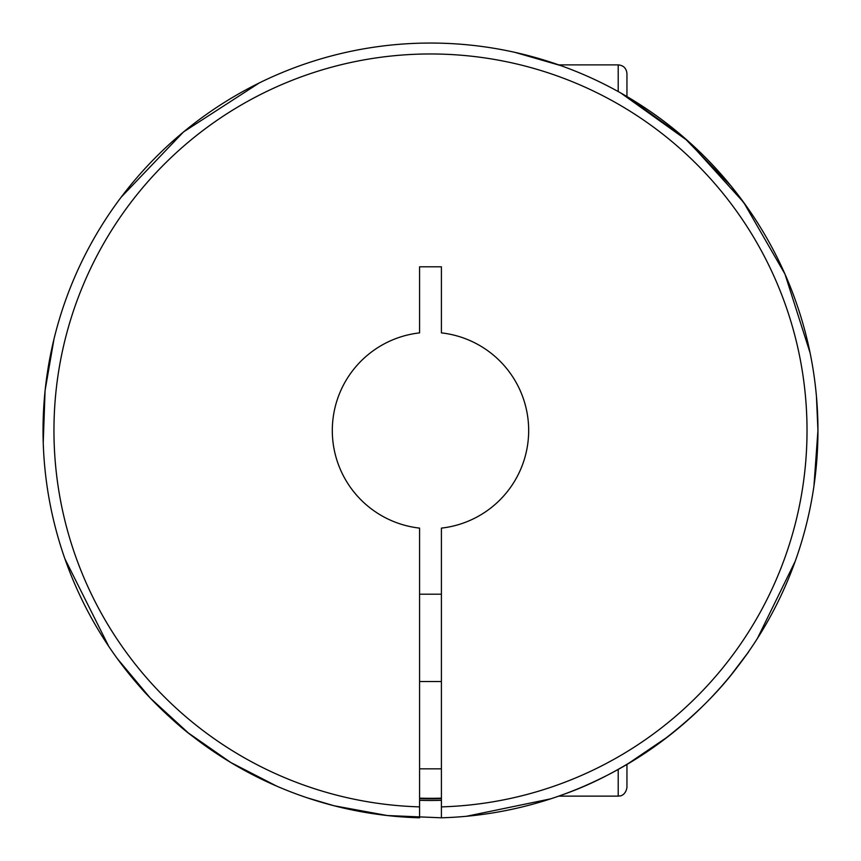 <?xml version="1.0" encoding="UTF-8"?>
<svg xmlns="http://www.w3.org/2000/svg" width="861" height="861" viewBox="0 0 861 861"><rect width="100%" height="100%" fill="white"/><g stroke="black" fill="none" stroke-linecap="round" stroke-linejoin="round"><path stroke-width="1.29" d="M419.576 806.875L419.576 528.116A98.229 98.229 0 0 1 419.576 332.884L419.576 266.792L441.402 266.792L441.402 332.884A98.229 98.229 0 0 1 441.402 528.116L441.402 806.875A376.537 376.537 0 0 0 754.742 239.089A376.537 376.537 0 0 0 106.237 239.089A376.537 376.537 0 0 0 419.576 806.875L419.576 817.799A387.45 387.45 0 0 1 96.787 233.632A387.45 387.45 0 0 1 764.202 233.632A387.45 387.45 0 0 1 441.402 817.799L441.402 806.875M607.113 775.352C590.775 783.575 575.708 790.118 561.921 794.983L564.87 793.907C594.714 783.338 625.656 766.828 657.675 744.356C690.339 719.882 716.546 694.558 736.306 668.405C754.236 644.48 752.482 646.676 731.043 675.013L739.685 663.982M743.398 658.988L746.455 654.737M748.252 652.197L748.726 651.508A387.45 387.45 0 0 0 757.389 638.475L795.187 561.329A387.45 387.45 0 0 0 813.957 485.905L817.939 430.5L813.957 485.905M142.883 690.102L141.053 688.079C142.614 690.382 171.048 720.539 192.746 736.435M230.404 762.286L228.563 761.167M441.402 798.685A368.347 368.347 0 0 1 419.576 798.685M419.576 594.208L441.402 594.208M558.703 64.876L618.209 64.876C623.515 65.393 626.431 68.31 626.948 73.605L626.948 96.55L683.882 137.394L731.043 185.987L748.478 209.137M748.252 208.803L746.455 206.263M743.42 202.044L739.416 196.663M709.303 699.541A387.45 387.45 0 0 0 739.416 664.337M741.805 661.151A387.45 387.45 0 0 0 748.607 651.691M816.454 396.544L817.939 430.5L816.454 396.544A387.45 387.45 0 0 0 810.093 352.892L784.974 274.099L743.7 202.421L688.143 141.139L620.856 93.042L688.143 141.139L743.7 202.421L784.974 274.099L810.093 352.892L784.974 274.099L743.7 202.421L688.143 141.139L620.856 93.042L688.143 141.139L743.7 202.421L784.974 274.099L810.093 352.892M419.576 681.525L441.402 681.525M626.948 764.45L667.942 736.661L626.948 764.45L667.942 736.661L626.948 764.45L626.948 787.395C625.71 795.521 619.586 796.145 620.189 795.898L618.209 796.124L618.209 769.433M441.402 798.147A367.808 367.808 0 0 1 419.576 798.147M441.402 800.332A369.982 369.982 0 0 1 419.576 800.332M618.209 64.876L618.209 91.567M550.642 798.847L466.522 816.271L550.642 798.847M419.576 768.841L441.402 768.841M558.703 796.124L618.209 796.124M441.402 817.799L387.342 815.539L334.133 805.778L306.936 797.727L334.133 805.778L387.342 815.539L441.402 817.799L387.342 815.539L334.133 805.778L306.936 797.727L334.133 805.778L387.342 815.539L441.402 817.799M276.629 786.093L230.748 762.491L188.408 733.012L150.352 698.153L117.257 658.547L150.352 698.153L188.408 733.012L230.748 762.491L276.629 786.093L230.748 762.491L188.408 733.012L150.352 698.153L117.257 658.547L150.352 698.153L188.408 733.012L230.748 762.491L276.629 786.093M108.701 646.299L64.909 558.832L108.701 646.299M43.233 442.672L45.073 390.582L53.985 339.083L45.073 390.582L43.233 442.672L45.073 390.582L53.985 339.083L45.073 390.582L43.233 442.672M121.164 197.191L183.501 131.937L259.269 82.936L183.501 131.937L121.164 197.191L183.501 131.937L259.269 82.936L183.501 131.937L121.164 197.191M515.007 52.381L560.705 65.587L515.007 52.381M795.187 561.329L757.389 638.475"/></g></svg>

